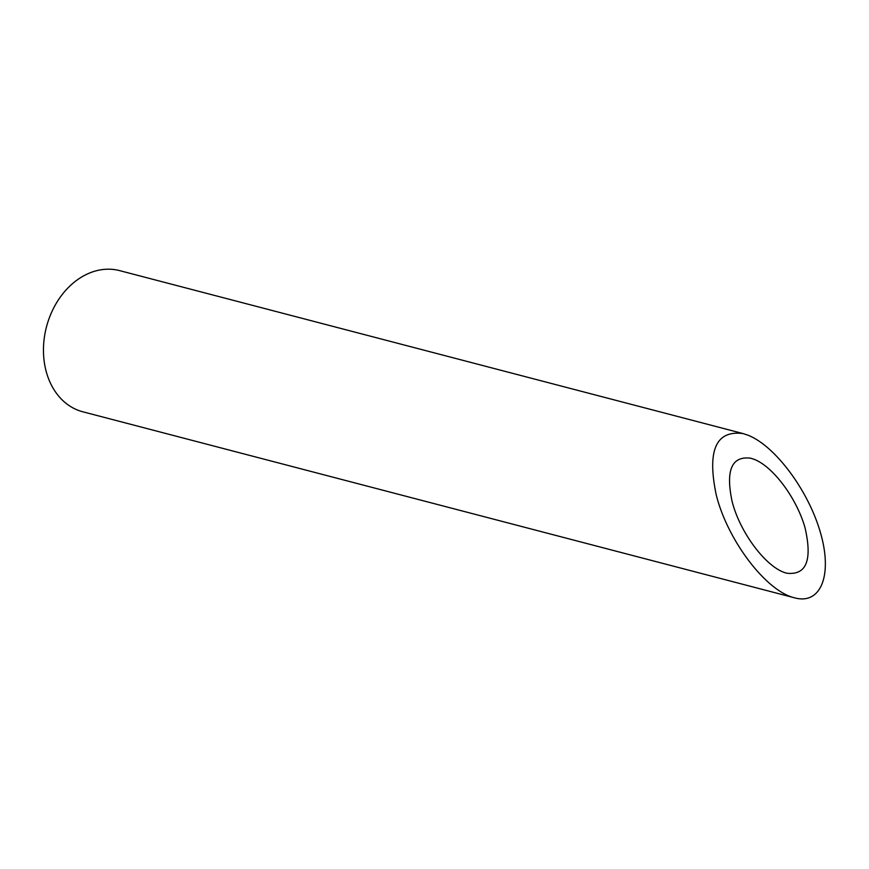 <?xml version="1.0" encoding="UTF-8"?>
<svg xmlns="http://www.w3.org/2000/svg" width="869" height="869" viewBox="0 0 869 869"><rect width="100%" height="100%" fill="white"/><g stroke="black" fill="none" stroke-linecap="round" stroke-linejoin="round"><path stroke-width="1.3" d="M754.325 459.397L750.794 458.213C731.839 455.78 725.572 470.01 731.991 500.935C739.791 532.871 767.088 568.76 786.977 573.236C806.443 575.311 812.461 560.147 805.031 527.744C796.688 498.306 773.356 466.859 754.325 459.397M794.733 597.872L82.794 411.787A72.942 56.604 -75.4 0 1 48.534 320.074A72.942 56.604 -75.4 0 1 119.694 270.639L743.028 433.566C715.958 430.079 707.008 450.424 716.175 494.591C727.32 540.225 766.317 591.496 794.733 597.872C820.912 604.965 832.763 575.072 820.521 532.903C808.604 490.844 775.278 445.916 748.079 435.25L743.038 433.566"/></g></svg>
